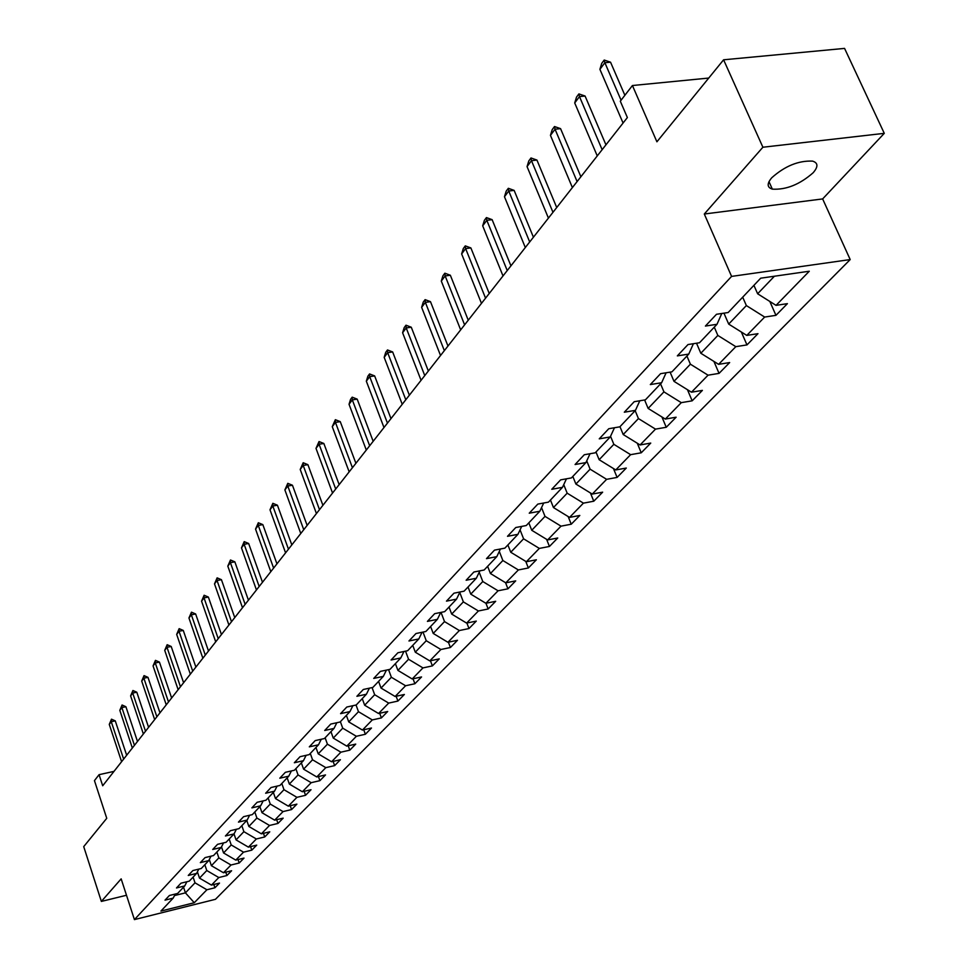 <?xml version="1.0" encoding="UTF-8"?>
<svg xmlns="http://www.w3.org/2000/svg" width="968" height="968" viewBox="0 0 968 968"><rect width="100%" height="100%" fill="white"/><g stroke="black" fill="none" stroke-linecap="round" stroke-linejoin="round"><path stroke-width="1.45" d="M771.726 177.785C766.801 183.666 767.007 187.453 772.343 189.135C786.149 189.946 799.762 184.489 813.156 172.752C818.359 166.702 818.154 162.83 812.539 161.112C798.467 160.506 784.866 166.06 771.726 177.785M884.28 133.342L844.568 48.4L723.592 59.798L762.893 147.233L704.305 214.013L731.578 276.4L850.194 259.569L822.643 198.924L884.28 133.342L762.893 147.233M731.578 276.4L134.419 919.6L215.453 899.308L850.194 259.569M134.419 919.6L121.157 878.859L101.362 901.426L126.493 895.255M101.362 901.426L83.72 846.625L106.746 818.311L94.453 780.619L99.063 774.678L102.693 785.774L627.373 117.552L620.306 101.192L632.431 85.523L656.909 141.8L723.592 59.798M236.398 829.261L234.026 833.92L226.101 842.281L217.558 844.326L212.718 849.48L221.224 847.436L213.504 855.567L205.059 857.612L200.328 862.633L208.749 860.588L201.235 868.526L192.862 870.559L188.264 875.459L196.589 873.414L189.268 881.158L180.98 883.191L176.491 887.958L184.743 885.926L177.592 893.464L169.4 895.497L165.02 900.155L173.175 898.122L160.906 911.082L194.266 902.733L206.898 889.761L214.932 887.765L219.506 883.094L211.447 885.091L218.804 877.54L226.911 875.532L231.606 870.752L223.463 872.749L231.001 865.005L239.205 863.008L244.009 858.096L235.781 860.104L243.512 852.167L251.789 850.158L256.726 845.125L248.413 847.133L256.351 838.978L264.712 836.969L269.769 831.815L261.372 833.823L269.515 825.462L277.973 823.441L283.164 818.154L274.67 820.162L283.031 811.583L291.574 809.563L296.898 804.13L288.331 806.15L296.922 797.33L305.549 795.309L311.018 789.731L302.355 791.751L311.176 782.688L319.888 780.668L325.514 774.932L316.766 776.953L325.817 767.648L334.638 765.627L340.421 759.723L331.564 761.755L340.881 752.184L349.787 750.164L355.728 744.102L346.786 746.122L356.369 736.285L365.372 734.264L371.482 728.021L362.443 730.053L372.293 719.926L381.404 717.905L387.696 711.492L378.548 713.513L388.688 703.095L397.909 701.074L404.382 694.467L395.125 696.488L405.58 685.755L414.885 683.747L421.552 676.947L412.199 678.955L422.956 667.908L432.381 665.899L439.254 658.881L429.792 660.89L440.876 649.504L450.41 647.507L457.489 640.284L447.918 642.28L459.352 630.543L468.984 628.547L476.292 621.093L466.612 623.09L478.41 610.977L488.15 608.981L495.689 601.297L485.888 603.282L498.072 590.783L507.934 588.81L515.702 580.873L505.792 582.845L518.364 569.946L528.346 567.974L536.381 559.782L526.35 561.742L539.333 548.408L549.437 546.46L557.737 537.99L547.586 539.938L561.016 526.156L571.241 524.208L579.82 515.46L569.547 517.396L583.426 503.142L593.771 501.218L602.653 492.167L592.259 494.079L606.621 479.329L617.1 477.418L626.284 468.052L615.757 469.94L630.628 454.67L641.24 452.794L650.75 443.078L640.09 444.953L655.505 429.126L666.25 427.275L676.112 417.208L665.318 419.059L681.29 402.652L692.168 400.825L702.393 390.394L691.467 392.197L708.044 375.185L719.055 373.382L729.666 362.564L718.607 364.343L735.813 346.665L746.969 344.911L757.98 333.67L746.776 335.412L764.659 317.056L775.949 315.338L787.408 303.649L776.046 305.356L809.284 271.234L760.691 278.191L728.154 312.531L716.501 314.273L705.406 326.059L716.998 324.292L699.501 342.757L688.006 344.548L677.334 355.885L688.768 354.082L671.937 371.845L660.587 373.672L650.315 384.574L661.616 382.735L645.402 399.844L634.197 401.708L624.312 412.211L635.456 410.347L619.835 426.827L608.775 428.715L599.24 438.843L610.251 436.943L595.187 452.83L584.273 454.742L575.077 464.519L585.942 462.583L571.41 477.926L560.629 479.862L551.76 489.288L562.481 487.34L548.457 502.138L537.809 504.098L529.242 513.197L539.829 511.237L526.277 525.539L515.775 527.512L507.498 536.308L517.953 534.324L504.86 548.142L494.479 550.139L486.481 558.645L496.802 556.648L484.133 570.007L473.884 572.015L466.14 580.243L476.341 578.235L464.083 591.17L453.956 593.19L446.466 601.14L456.545 599.119L444.675 611.643L434.668 613.676L427.42 621.383L437.379 619.351L425.872 631.487L415.986 633.52L408.956 640.985L418.805 638.953L407.661 650.714L397.884 652.759L391.072 659.995L400.8 657.95L389.995 669.348L380.339 671.393L373.733 678.423L383.34 676.366L372.861 687.425L363.315 689.482L356.902 696.295L366.4 694.237L356.236 704.97L346.798 707.027L340.579 713.646L349.968 711.577L340.095 722.007L330.766 724.064L324.716 730.489L334.008 728.42L324.413 738.548L315.193 740.605L309.312 746.848L318.496 744.791L309.179 754.629L300.056 756.686L294.345 762.748L303.432 760.691L294.369 770.25L285.342 772.319L279.8 778.212L288.779 776.154L279.958 785.447L271.04 787.516L265.643 793.24L274.525 791.183L265.946 800.234L257.125 802.29L251.874 807.869L260.658 805.812L252.309 814.62L243.585 816.677L238.467 822.11L247.167 820.053L239.036 828.632L230.396 830.689L225.423 835.977L234.026 833.92L236.047 839.885L243.888 831.669L241.831 825.68M742.698 297.188L746.364 305.573L728.686 324.086L723.943 313.16M721.789 313.475L716.998 324.292M764.659 317.056L746.364 305.573M746.776 335.412L728.686 324.086M714.275 327.172L717.845 335.436L700.832 353.26L696.524 343.229M693.415 343.713L688.768 354.082M735.813 346.665L717.845 335.436M718.607 364.343L700.832 353.26M686.917 356.042L690.39 364.186L673.994 381.344L670.098 372.135M666.105 372.789L661.616 382.735M708.044 375.185L690.39 364.186M691.467 392.197L673.994 381.344M660.563 383.848L663.939 391.871L648.136 408.423L644.615 399.978M639.812 400.776L635.456 410.347M681.29 402.652L663.939 391.871M665.318 419.059L648.136 408.423M635.153 410.662L638.444 418.575L623.198 434.523L619.968 426.682M614.474 427.735L610.251 436.943M655.505 429.126L638.444 418.575M640.09 444.953L623.198 434.523M610.542 436.29L613.845 444.324L599.144 459.715L595.986 451.995M590.032 453.738L585.942 462.583M630.628 454.67L613.845 444.324M615.757 469.94L599.144 459.715M586.729 460.877L590.105 469.178L575.899 484.048L572.826 476.425M566.462 478.809L562.481 487.34M606.621 479.329L590.105 469.178M592.259 494.079L575.899 484.048M563.739 484.641L567.175 493.184L553.454 507.559L550.453 500.032M543.701 503.021L539.829 511.237M583.426 503.142L567.175 493.184M569.547 517.396L553.454 507.559M541.535 507.619L545.02 516.38L531.747 530.283L528.818 522.865M521.704 526.398L517.953 534.324M561.016 526.156L545.02 516.38M547.586 539.938L531.747 530.283M520.058 529.859L523.591 538.813L510.753 552.256L507.885 544.948M500.444 548.989L496.802 556.648M539.333 548.408L523.591 538.813M526.35 561.742L510.753 552.256M499.294 551.397L502.864 560.52L490.437 573.528L487.63 566.316M479.874 570.842L476.341 578.235M518.364 569.946L502.864 560.52M505.792 582.845L490.437 573.528M479.208 572.257L482.79 581.538L470.763 594.134L468.028 587.007M459.981 591.98L456.545 599.119M498.072 590.783L482.79 581.538M485.888 603.282L470.763 594.134M459.752 592.464L463.357 601.89L451.693 614.087L449.019 607.057M440.718 612.454L437.379 619.351M478.41 610.977L463.357 601.89M466.612 623.09L451.693 614.087M441.033 612.393L444.518 621.601L433.216 633.435L430.603 626.502M422.048 632.273L418.805 638.953M459.352 630.543L444.518 621.601M447.918 642.28L433.216 633.435M423.016 632.08L426.259 640.719L415.296 652.202L412.743 645.341M403.959 651.488L400.8 657.95M440.876 649.504L426.259 640.719M429.792 660.89L415.296 652.202M405.531 651.149L408.556 659.269L397.921 670.4L395.404 663.637M386.413 670.11L383.34 676.366M422.956 667.908L408.556 659.269M412.199 678.955L397.921 670.4M388.555 669.65L391.362 677.261L381.041 688.066L378.585 681.387M369.401 688.175L366.4 694.237M405.58 685.755L391.362 677.261M395.125 696.488L381.041 688.066M372.075 687.595L374.676 694.721L364.658 705.224L362.25 698.618M352.884 705.696L349.968 711.577M388.688 703.095L374.676 694.721M378.548 713.513L364.658 705.224M356.042 705.006L358.475 711.698L348.734 721.898L346.375 715.376M336.84 722.721L334.008 728.42M372.293 719.926L358.475 711.698M362.443 730.053L348.734 721.898M340.385 721.692L342.733 728.178L333.258 738.088L330.947 731.651M321.267 739.25L318.496 744.791M356.369 736.285L342.733 728.178M346.786 746.122L333.258 738.088M325.127 737.785L327.426 744.198L318.218 753.842L315.955 747.477M306.118 755.318L303.432 760.691M340.881 752.184L327.426 744.198M331.564 761.755L318.218 753.842M310.292 753.443L312.543 759.783L303.589 769.161L301.363 762.869M291.404 770.927L288.779 776.154M325.817 767.648L312.543 759.783M316.766 776.953L303.589 769.161M295.857 768.677L298.059 774.945L289.347 784.068L287.169 777.849M277.09 786.113L274.525 791.183M311.176 782.688L298.059 774.945M302.355 791.751L289.347 784.068M281.809 783.499L283.975 789.694L275.493 798.576L273.351 792.429M263.163 800.887L260.658 805.812M296.922 797.33L283.975 789.694M288.331 806.15L275.493 798.576M268.124 797.935L270.253 804.057L261.989 812.709L259.884 806.634M249.599 815.262L247.167 820.053M283.031 811.583L270.253 804.057M274.67 820.162L261.989 812.709M254.802 811.995L256.895 818.045L248.849 826.466L246.779 820.465M269.515 825.462L256.895 818.045M261.372 833.823L248.849 826.466M223.547 842.886L221.224 847.436M256.351 838.978L243.888 831.669M248.413 847.133L236.047 839.885M229.186 839.026L231.207 844.943L223.56 852.953L221.503 846.891M211.012 856.172L208.749 860.588M243.512 852.167L231.207 844.943M235.781 860.104L223.56 852.953M216.856 852.034L218.841 857.89L211.387 865.695L209.294 859.524M198.803 869.119L196.589 873.414M231.001 865.005L218.841 857.89M223.463 872.749L211.387 865.695M204.829 864.726L206.777 870.522L199.505 878.133L197.399 871.841M186.897 881.727L184.743 885.926M218.804 877.54L206.777 870.522M211.447 885.091L199.505 878.133M193.104 877.105L195.016 882.828L185.433 892.859L183.545 887.184M175.293 894.033L173.175 898.122M206.898 889.761L195.016 882.828M194.266 902.733L185.433 892.859L174.494 895.569M708.745 78.057L632.431 85.523M113.994 771.375L99.063 774.678M753.927 285.342L757.629 293.776L774.4 276.231M776.046 305.356L757.629 293.776M214.932 887.765L213.831 884.498M226.911 875.532L225.774 872.18M239.205 863.008L238.019 859.56M251.789 850.158L250.579 846.613M264.712 836.969L263.453 833.327M277.973 823.441L276.666 819.69M291.574 809.563L290.219 805.703M305.549 795.309L304.146 791.328M319.888 780.668L318.436 776.566M334.638 765.627L333.125 761.392M349.787 750.164L348.214 745.796M365.372 734.264L363.738 729.763M381.404 717.905L379.698 713.259M397.909 701.074L396.13 696.27M414.885 683.747L413.034 678.774M432.381 665.899L430.445 660.757M450.41 647.507L448.39 642.183M468.984 628.547L466.879 623.029M488.15 608.981L485.948 603.27M507.934 588.81L505.55 582.7M528.346 567.974L525.757 561.38M549.437 546.46L546.617 539.345M571.241 524.208L568.155 516.549M593.771 501.218L590.432 492.954M617.1 477.418L613.446 468.524M641.24 452.794L637.271 443.211M666.25 427.275L661.918 416.954M692.168 400.825L687.449 389.705M719.055 373.382L713.912 361.415M746.969 344.911L741.355 332.024M775.949 315.338L769.826 301.447M704.305 214.013L822.643 198.924M121.593 761.695L109.263 724.391L111.489 719.176L111.272 721.717L115.265 720.87L126.663 755.246M109.263 724.391L111.272 721.717L123.638 759.093M111.489 719.176L115.265 720.87M132.338 748.01L119.814 710.306L122.077 705.006L121.871 707.56L125.9 706.725L137.48 741.452M119.814 710.306L121.871 707.56L134.443 745.336M122.077 705.006L125.9 706.725M143.361 733.974L130.619 695.883L132.918 690.499L132.725 693.064L136.803 692.217L148.576 727.319M130.619 695.883L132.725 693.064L145.515 731.239M132.918 690.499L136.803 692.217M154.662 719.587L141.703 681.085L144.038 675.616L143.869 678.193L147.983 677.358L159.962 712.835M141.703 681.085L143.869 678.193L156.864 716.78M144.038 675.616L147.983 677.358M166.242 704.825L153.065 665.911L155.449 660.357L155.279 662.959L159.442 662.112L171.626 697.976M153.065 665.911L155.279 662.959L168.505 701.945M155.449 660.357L159.442 662.112M178.136 689.688L164.717 650.351L167.149 644.712L166.992 647.314L171.203 646.479L183.593 682.73M164.717 650.351L166.992 647.314L180.447 686.735M167.149 644.712L171.203 646.479M190.333 674.151L176.672 634.391L179.153 628.655L179.019 631.269L183.267 630.434L195.887 667.085M176.672 634.391L179.019 631.269L192.717 671.126M179.153 628.655L183.267 630.434M202.844 658.204L188.954 617.995L191.47 612.175L191.349 614.801L195.645 613.966L208.495 651.016M188.954 617.995L191.349 614.801L205.301 655.094M191.47 612.175L195.645 613.966M215.707 641.832L201.562 601.176L204.127 595.247L204.018 597.885L208.362 597.062L221.442 634.524M201.562 601.176L204.018 597.885L218.223 638.638M204.127 595.247L208.362 597.062M228.92 625.013L214.509 583.885L217.122 577.86L217.038 580.51L221.43 579.687L234.752 617.584M214.509 583.885L217.038 580.51L231.497 621.722M217.122 577.86L221.43 579.687M242.496 607.722L227.807 566.123L230.481 560L230.408 562.662L234.849 561.839L248.425 600.16M227.807 566.123L230.408 562.662L245.146 604.334M230.481 560L234.849 561.839M256.447 589.948L241.48 547.876L244.202 541.632L244.154 544.306L248.643 543.484L262.485 582.264M241.48 547.876L244.154 544.306L259.182 586.475M244.202 541.632L248.643 543.484M270.798 571.664L255.54 529.097L258.323 522.744L258.287 525.43L262.836 524.62L276.945 563.848M255.54 529.097L258.287 525.43L273.605 568.095M258.323 522.744L262.836 524.62M285.572 552.861L269.999 509.785L272.843 503.324L272.831 506.01L277.429 505.211L291.816 544.899M269.999 509.785L272.831 506.01L288.464 549.183M272.843 503.324L277.429 505.211M300.77 533.501L284.882 489.917L287.786 483.334L287.798 486.033L292.445 485.234L307.134 525.394M284.882 489.917L287.798 486.033L303.746 529.714M287.786 483.334L292.445 485.234M316.427 513.56L300.213 469.456L303.178 462.74L303.214 465.451L307.909 464.664L322.901 505.308M300.213 469.456L303.214 465.451L319.488 509.664M303.178 462.74L307.909 464.664M332.544 493.027L316.004 448.378L319.029 441.541L319.089 444.251L323.844 443.477L339.151 484.617M316.004 448.378L319.089 444.251L335.702 489.009M319.029 441.541L323.844 443.477M349.17 471.864L332.266 426.67L335.351 419.689L335.448 422.411L340.264 421.637L355.897 463.297M332.266 426.67L335.448 422.411L352.425 467.713M335.351 419.689L340.264 421.637M366.303 450.035L349.037 404.273L350.549 399.361L352.195 397.17L352.316 399.893L357.192 399.131L373.164 441.299M349.037 404.273L352.316 399.893L369.655 445.764M352.195 397.17L357.192 399.131M383.981 427.529L366.327 381.186L367.876 376.201L369.57 373.938L369.716 376.661L374.64 375.911L390.975 418.612M366.327 381.186L369.716 376.661L387.442 423.113M369.57 373.938L374.64 375.911M402.228 404.285L384.175 357.361L385.736 352.291L387.49 349.956L387.672 352.691L392.657 351.953L409.355 395.198M384.175 357.361L387.672 352.691L405.798 399.736M387.49 349.956L392.657 351.953M421.068 380.291L402.603 332.762L404.188 327.62L405.991 325.2L406.209 327.934L411.267 327.22L428.352 371.022M402.603 332.762L406.209 327.934L424.758 375.584M405.991 325.2L411.267 327.22M440.537 355.498L421.637 307.352L423.246 302.125L425.109 299.632L425.363 302.367L430.482 301.653L447.966 346.036M421.637 307.352L425.363 302.367L444.348 350.646M425.109 299.632L430.482 301.653M460.659 329.87L441.299 281.083L442.933 275.783L444.869 273.206L445.159 275.94L450.338 275.239L468.246 320.202M441.299 281.083L445.159 275.94L464.604 324.849M444.869 273.206L450.338 275.239M481.471 303.371L461.639 253.931L463.309 248.534L465.293 245.872L465.632 248.594L470.884 247.929L489.227 293.486M461.639 253.931L465.632 248.594L485.549 298.168M465.293 245.872L470.884 247.929M503.009 275.94L482.693 225.834L484.375 220.353L486.444 217.582L486.819 220.317L492.131 219.663L510.935 265.837M482.693 225.834L486.819 220.317L507.232 270.544M486.444 217.582L492.131 219.663M525.309 247.53L504.473 196.734L506.191 191.168L508.333 188.3L508.757 191.023L514.141 190.393L533.416 237.196M504.473 196.734L508.757 191.023L529.69 241.952M508.333 188.3L514.141 190.393M548.42 218.09L527.052 166.605L528.794 160.93L531.009 157.966L531.48 160.688L536.938 160.071L556.721 207.527M527.052 166.605L531.48 160.688L552.97 212.307M531.009 157.966L536.938 160.071M572.39 187.574L550.453 135.363L552.22 129.603L554.519 126.53L555.051 129.228L560.569 128.647L580.885 176.757M550.453 135.363L555.051 129.228L577.097 181.573M554.519 126.53L560.569 128.647M597.256 155.908L574.714 102.959L576.517 97.09L578.9 93.908L579.493 96.594L585.083 96.038L605.944 144.825M574.714 102.959L579.493 96.594L602.144 149.677M578.9 93.908L585.083 96.038M623.065 123.033L599.906 69.333L601.733 63.356L604.213 60.04L604.867 62.714L610.542 62.194L624.88 95.287M599.906 69.333L604.867 62.714L621.069 100.212M604.213 60.04L610.542 62.194M768.991 181.657L772.343 189.135"/></g></svg>
